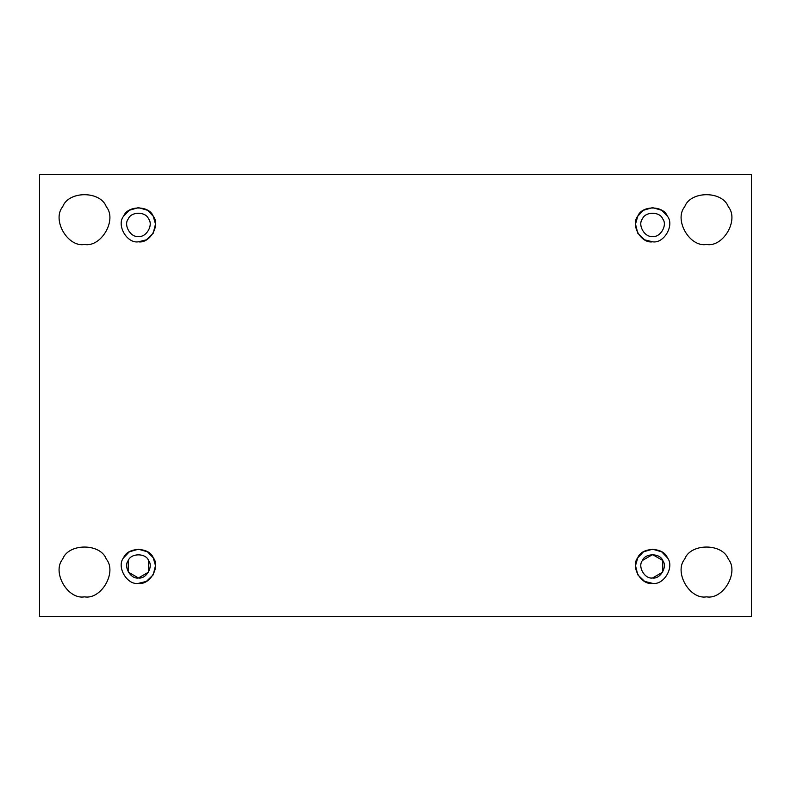 <?xml version="1.0" encoding="UTF-8"?>
<svg xmlns="http://www.w3.org/2000/svg" width="791" height="791" viewBox="0 0 791 791"><rect width="100%" height="100%" fill="white"/><g stroke="black" fill="none" stroke-linecap="round" stroke-linejoin="round"><path stroke-width="1.19" d="M706.511 596.849C723.3 599.865 739.318 572.13 728.303 559.089C722.519 543.031 690.494 543.031 684.709 559.089C673.695 572.13 689.712 599.865 706.511 596.849C689.712 599.865 673.695 572.13 684.709 559.089C690.494 543.031 722.519 543.031 728.303 559.089C739.318 572.13 723.3 599.865 706.511 596.849M652.575 583.362C663.975 585.409 674.842 566.593 667.367 557.744C663.441 546.848 641.709 546.848 637.783 557.744C630.308 566.593 641.175 585.409 652.575 583.362L644.616 581.395L637.783 574.82L635.509 565.624L637.783 557.744L643.469 551.831L652.575 549.201L661.681 551.831L667.367 557.744C674.842 566.593 663.975 585.409 652.575 583.362C641.175 585.409 630.308 566.593 637.783 557.744C641.709 546.848 663.441 546.848 667.367 557.744M652.575 577.974C644.774 579.368 637.338 566.494 642.46 560.443C645.14 552.988 660.01 552.988 662.69 560.443C667.812 566.494 660.376 579.368 652.575 577.974C660.376 579.368 667.812 566.494 662.69 560.443C660.01 552.988 645.14 552.988 642.46 560.443C637.338 566.494 644.774 579.368 652.575 577.974L662.69 572.13L662.69 560.443L652.575 554.6L642.46 560.443M138.425 583.362C149.825 585.409 160.692 566.593 153.217 557.744C149.291 546.848 127.559 546.848 123.633 557.744C116.158 566.593 127.025 585.409 138.425 583.362C127.025 585.409 116.158 566.593 123.633 557.744L129.319 551.831L138.425 549.201L147.531 551.831L153.217 557.744L155.491 565.624L153.217 574.82L146.384 581.395L138.425 583.362C149.825 585.409 160.692 566.593 153.217 557.744C149.291 546.848 127.559 546.848 123.633 557.744M148.54 560.443L148.54 572.13L138.425 577.974C130.624 579.368 123.188 566.494 128.31 560.443C130.99 552.988 145.86 552.988 148.54 560.443C153.662 566.494 146.226 579.368 138.425 577.974C146.226 579.368 153.662 566.494 148.54 560.443C145.86 552.988 130.99 552.988 128.31 560.443C123.188 566.494 130.624 579.368 138.425 577.974L128.31 572.13L128.31 560.443M84.489 596.849C101.288 599.865 117.305 572.13 106.291 559.089C100.506 543.031 68.481 543.031 62.697 559.089C51.682 572.13 67.7 599.865 84.489 596.849C67.7 599.865 51.682 572.13 62.697 559.089C68.481 543.031 100.506 543.031 106.291 559.089C117.305 572.13 101.288 599.865 84.489 596.849M706.511 244.488C723.3 247.514 739.318 219.769 728.303 206.738C722.519 190.68 690.494 190.68 684.709 206.738C673.695 219.769 689.712 247.514 706.511 244.488C689.712 247.514 673.695 219.769 684.709 206.738C690.494 190.68 722.519 190.68 728.303 206.738C739.318 219.769 723.3 247.514 706.511 244.488M652.575 241.799C663.975 243.846 674.842 225.02 667.367 216.18C663.441 205.284 641.709 205.284 637.783 216.18C630.308 225.02 641.175 243.846 652.575 241.799L644.616 239.821L637.783 233.256L635.509 224.061L637.783 216.18L643.469 210.268L652.575 207.638L661.681 210.268L667.367 216.18C674.842 225.02 663.975 243.846 652.575 241.799C641.175 243.846 630.308 225.02 637.783 216.18C641.709 205.284 663.441 205.284 667.367 216.18M652.575 236.4C644.774 237.804 637.338 224.921 642.46 218.87C645.14 211.415 660.01 211.415 662.69 218.87C667.812 224.921 660.376 237.804 652.575 236.4C660.376 237.804 667.812 224.921 662.69 218.87C660.01 211.415 645.14 211.415 642.46 218.87C637.338 224.921 644.774 237.804 652.575 236.4M138.425 241.799C149.825 243.846 160.692 225.02 153.217 216.18C149.291 205.284 127.559 205.284 123.633 216.18C116.158 225.02 127.025 243.846 138.425 241.799C127.025 243.846 116.158 225.02 123.633 216.18L129.319 210.268L138.425 207.638L147.531 210.268L153.217 216.18L155.491 224.061L153.217 233.256L146.384 239.821L138.425 241.799C149.825 243.846 160.692 225.02 153.217 216.18C149.291 205.284 127.559 205.284 123.633 216.18M138.425 236.4C130.624 237.804 123.188 224.921 128.31 218.87C130.99 211.415 145.86 211.415 148.54 218.87C153.662 224.921 146.226 237.804 138.425 236.4C146.226 237.804 153.662 224.921 148.54 218.87C145.86 211.415 130.99 211.415 128.31 218.87C123.188 224.921 130.624 237.804 138.425 236.4M84.489 244.488C101.288 247.514 117.305 219.769 106.291 206.738C100.506 190.68 68.481 190.68 62.697 206.738C51.682 219.769 67.7 247.514 84.489 244.488C67.7 247.514 51.682 219.769 62.697 206.738C68.481 190.68 100.506 190.68 106.291 206.738C117.305 219.769 101.288 247.514 84.489 244.488M39.55 174.376L751.45 174.376L751.45 616.624L39.55 616.624L39.55 174.376L39.55 616.624L751.45 616.624L751.45 174.376L39.55 174.376"/></g></svg>
